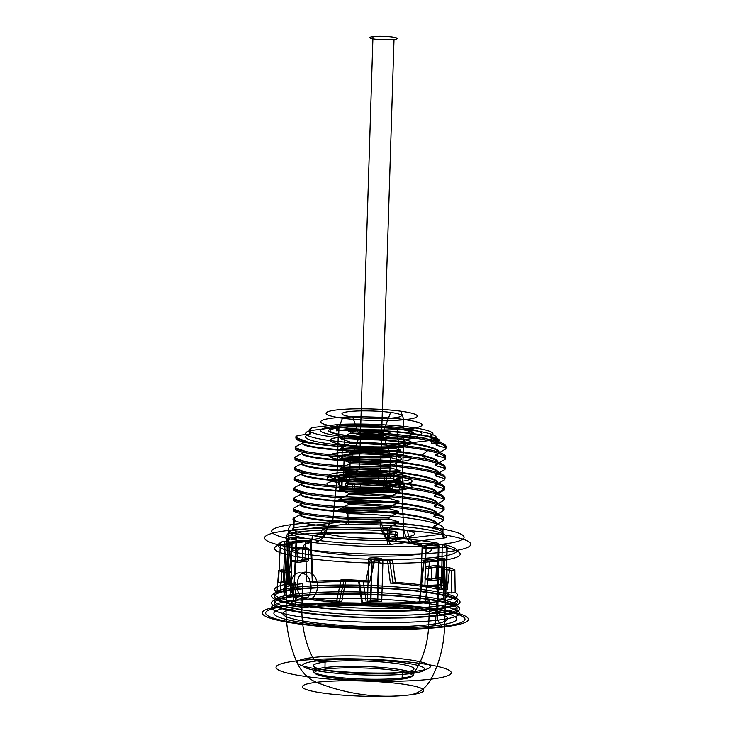 <?xml version="1.0" encoding="UTF-8"?>
<svg xmlns="http://www.w3.org/2000/svg" width="733" height="733" viewBox="0 0 733 733"><rect width="100%" height="100%" fill="white"/><g stroke="black" fill="none" stroke-linecap="round" stroke-linejoin="round"><path stroke-width="0.55" stroke-dasharray="3.67 2.75" d=""/><path stroke-width="1.1" d="M403.718 436.437A42.468 5.314 1.8 0 0 378.329 427A42.468 5.314 1.8 0 0 331.279 432.626A42.468 5.314 1.8 0 0 403.718 436.437L402.215 484.174A42.468 5.314 1.8 0 1 399.824 484.431L399.659 489.882A42.468 5.314 1.8 0 0 402.05 489.626L403.837 537.28A46.738 5.855 1.8 0 0 407.667 530.573L404.442 529.895A46.738 5.855 1.8 0 0 383.011 527.348L380.235 520.403C380.592 529.932 382.452 534.494 385.824 534.1L394.666 531.297A3.436 3.216 72.4 0 1 397.79 534.953A3.436 0.486 1.5 0 0 395.6 534.265A92.779 11.618 1.8 0 0 286.64 536.309L288.188 537.014L311.974 539.131C316.94 539.497 321.329 538.013 325.113 534.678C321.833 540.175 317.142 542.768 311.049 542.466L297.561 541.266L292.055 544.198L290.854 582.387L287.968 583.074L278.513 582.744L280.327 544.555A92.899 11.636 1.8 0 0 368.644 562.981L372.016 562.678L370.403 600.272L377.248 600.409L377.724 601.078L381.719 601.591L382.864 563.256A3.436 0.586 -89.4 0 0 382.397 559.462A3.436 3.399 144.6 0 0 378.86 562.807L377.724 601.078M436.135 444.519L436.117 445.105L445.49 447.854C452.188 440.716 398.688 432.424 350.53 431.838L345.252 429.795L336.383 430.857L336.484 427.44L310.462 430.555A3.436 2.63 83.2 0 1 313.202 427.504A3.436 3.198 -106.8 0 0 309.885 430.665A65.329 8.182 1.8 0 0 329.209 440.432A65.329 8.182 1.8 0 0 404.643 443.492L405.514 443.419L405.404 446.837L404.543 446.901L404.643 443.492A3.436 1.768 -92.5 0 0 402.985 439.653L429.007 436.547A61.893 7.751 1.8 0 0 410.7 427.293A61.893 7.751 1.8 0 0 339.232 424.389L313.202 427.504A61.893 7.751 1.8 0 0 331.508 436.758A61.893 7.751 1.8 0 0 402.985 439.653A3.436 2.63 83.2 0 1 405.514 443.419L431.545 440.313L431.435 443.722L439.379 442.769L436.135 444.519C441.193 441.797 438.536 438.975 428.154 436.062C437.674 437.784 441.413 440.02 439.379 442.769M399.412 476.89A5.498 0.687 -178.2 0 1 399.769 477.834L397.707 478.081L397.543 483.542L399.604 483.294A5.498 0.687 1.8 0 0 399.238 482.351L399.412 476.89A42.468 5.314 -178.2 0 1 404.378 483.89L404.204 489.342A42.468 5.314 1.8 0 0 399.238 482.351A42.468 5.314 1.8 0 0 393.777 481.608A5.498 0.687 1.8 0 0 386.401 481.508L384.339 481.746L384.504 476.294L386.575 476.047L386.401 481.508M339.388 475.085A5.498 0.687 -178.2 0 1 346.819 475.268L349.293 475.607L349.128 481.059L346.654 480.729A5.498 0.687 1.8 0 0 339.214 480.546L339.388 475.085A42.468 5.314 -178.2 0 1 393.951 476.157L393.777 481.608A42.468 5.314 1.8 0 0 339.214 480.546A42.468 5.314 1.8 0 0 336.823 480.802L332.755 520.815A46.115 5.772 -178.2 0 1 380.235 520.403M338.499 427.605L336.997 475.341A42.468 5.314 1.8 0 0 334.834 475.635L334.669 481.086A42.468 5.314 1.8 0 0 339.636 488.077A42.468 5.314 1.8 0 0 345.096 488.819A42.468 5.314 1.8 0 0 399.659 489.882A5.498 0.687 1.8 0 1 392.219 489.699L389.745 489.369L389.919 483.908L392.393 484.247L392.219 489.699M335.824 476.587L335.65 482.039L338.124 482.378L338.298 476.926L335.824 476.587A5.498 0.687 -178.2 0 1 334.834 475.635A42.468 5.314 -178.2 0 0 339.81 482.626L339.636 488.077A5.498 0.687 1.8 0 1 339.269 487.133L341.331 486.895L341.505 481.434L339.443 481.682L339.269 487.133M392.393 484.247A5.498 0.687 -178.2 0 0 399.824 484.431A42.468 5.314 -178.2 0 1 345.261 483.368L345.096 488.819A5.498 0.687 1.8 0 0 352.472 488.92L354.534 488.682L354.708 483.221L352.646 483.468L352.472 488.92M402.05 489.626A42.468 5.314 1.8 0 0 404.204 489.342A5.498 0.687 1.8 0 0 403.223 488.389L403.388 482.928L400.914 482.598L400.749 488.05A5.498 0.687 -178.2 0 1 399.009 487.262L399.183 481.81A5.498 0.687 1.8 0 0 400.914 482.598M384.339 481.746A5.498 0.687 -178.2 0 1 378.503 481.792L378.677 476.331A5.498 0.687 1.8 0 0 384.504 476.294M349.293 475.607A5.498 0.687 1.8 0 0 355.349 475.873L355.175 481.334A5.498 0.687 -178.2 0 1 349.128 481.059M397.707 478.081A5.498 0.687 1.8 0 0 397.057 478.823L396.883 484.275A5.498 0.687 -178.2 0 1 397.543 483.542M403.223 488.389L400.749 488.05M354.534 488.682A5.498 0.687 -178.2 0 1 360.37 488.645L360.544 483.184A5.498 0.687 1.8 0 0 354.708 483.221M389.919 483.908A5.498 0.687 1.8 0 0 383.863 483.643L383.689 489.094A5.498 0.687 -178.2 0 1 389.745 489.369M341.505 481.434A5.498 0.687 1.8 0 0 342.155 480.692L341.99 486.153A5.498 0.687 -178.2 0 1 341.331 486.895M341.99 486.153A30.942 3.876 -178.2 0 1 339.865 483.166L340.039 477.705A5.498 0.687 1.8 0 0 338.298 476.926M297.561 541.266A6.881 0.861 -178.2 0 1 287.831 541.824L283.653 541.458A89.453 11.206 1.8 0 0 368.699 559.197L368.287 558.61A6.881 0.861 -178.2 0 1 374.508 557.868A6.881 0.861 -178.2 0 1 381.975 558.876L382.397 559.462A89.453 11.206 -178.2 0 0 444.271 544.592L428.154 545.517A6.881 0.861 -178.2 0 1 421.732 545.416L417.315 544.5A63.853 7.999 1.8 0 0 389.086 541.091A17.189 5.717 -85.7 0 1 384.165 533.267L383.011 527.348M404.442 529.895A17.189 13.276 -79.4 0 0 417.315 544.5A6.881 0.861 -178.2 0 1 420.229 543.859A3.436 1.979 86.7 0 1 422.098 547.688L438.224 546.763A3.436 0.467 1 0 0 438.893 546.094A92.899 11.636 1.8 0 0 395.426 541.073L397.744 538.343L389.086 541.091M420.229 543.859L436.346 542.933A89.453 11.206 1.8 0 0 397.744 538.343M288.747 605.779A99.715 12.488 -178.2 0 1 458.858 614.721A99.715 12.488 -178.2 0 1 348.358 627.934A99.715 12.488 -178.2 0 1 288.747 605.779L293.365 600.648A93.934 11.765 -178.2 0 1 453.617 609.077A93.934 11.765 -178.2 0 1 349.522 621.52A93.934 11.765 -178.2 0 1 293.365 600.648L296.169 538.297A92.834 11.627 1.8 0 0 286.475 539.772L284.496 581.306C283.644 581.544 284.166 581.764 286.053 581.956L288.188 537.014A3.436 1.42 -84.9 0 1 289.737 533.258L313.522 535.374C322.474 535.429 327.963 530.701 329.978 521.19A46.115 5.772 -178.2 0 1 332.755 520.815M286.053 581.956L290.854 582.387M329.978 521.19L325.113 534.678M384.165 533.267C385.356 536.739 386.951 538.233 388.948 537.756L397.79 534.953L397.707 538.352M441.898 626.513L437.638 620.182L438.701 560.956A92.899 11.636 1.8 0 0 447.121 547.808A3.436 0.467 1 0 0 442.182 547.588A3.436 1.979 86.7 0 1 444.271 544.592A3.436 2.923 -76.4 0 1 447.121 547.808L446.47 586.024L441.532 585.74L442.182 547.588L426.065 548.513L424.865 586.702L420.898 585.878L437.574 584.916C439.232 584.778 439.461 584.577 438.242 584.311L438.893 546.094A3.436 2.62 100.3 0 0 436.346 542.933A3.436 1.979 86.7 0 1 438.224 546.763L437.574 584.916M441.532 585.74L424.865 586.702M370.88 600.95L372.016 562.678A3.436 3.399 144.6 0 0 368.699 559.197L367.508 601.317L370.88 600.95L370.403 600.272M307.338 572.29C321.53 573.197 320.284 601.848 306.183 599.264C293.392 598.201 294.602 569.559 307.338 572.29L300.933 573.059C315.034 573.957 314.127 602.599 300.081 599.997C287.226 598.953 288.133 570.311 300.933 573.059M306.183 599.264L300.081 599.997M441.825 544.317A96.28 12.058 -178.2 0 1 277.587 535.686A96.28 12.058 -178.2 0 1 384.266 522.931A96.28 12.058 -178.2 0 1 441.825 544.317A6.881 5.259 -96.8 0 1 446.892 551.857A103.151 12.919 -178.2 0 1 270.917 542.603A103.151 12.919 -178.2 0 1 385.219 528.942A103.151 12.919 -178.2 0 1 446.892 551.857L444.537 626.871A103.151 12.919 1.8 0 0 382.864 603.955A103.151 12.919 1.8 0 0 268.562 617.617A103.151 12.919 1.8 0 0 444.537 626.871A103.151 12.919 1.8 0 0 382.864 603.955A103.151 12.919 1.8 0 0 268.562 617.617A103.151 12.919 1.8 0 0 444.537 626.871A103.151 78.889 83.2 0 1 430.949 679.161A41.259 31.556 -96.8 0 1 409.655 694.911A60.692 7.605 -178.2 0 1 306.11 689.469A60.692 7.605 -178.2 0 1 373.363 681.433A60.692 7.605 -178.2 0 1 409.655 694.911A309.454 236.658 83.2 0 1 362.853 694.563A309.454 236.658 -96.8 0 1 316.436 682.295A41.259 31.556 83.2 0 1 296.306 660.937A87.667 10.977 -178.2 0 1 445.866 668.798A87.667 10.977 -178.2 0 1 348.716 680.407A87.667 10.977 -178.2 0 1 296.306 660.937A103.151 78.889 -96.8 0 1 286.108 605.421L288.463 530.408A6.881 5.259 83.2 0 1 293.96 524.306M395.426 541.073L395.6 534.265A3.436 1.017 94 0 0 394.666 531.297A89.334 11.187 1.8 0 0 289.737 533.258A3.436 2.987 -100.9 0 0 286.64 536.309L286.475 539.772L288.023 540.478M381.975 558.876A3.436 3.399 144.6 0 0 378.448 562.22L378.86 562.807L382.864 563.256A92.899 11.636 1.8 0 0 438.701 560.956M368.287 558.61A3.436 3.399 -35.4 0 1 371.604 562.083L378.448 562.22L377.248 600.409M287.831 541.824A3.436 1.42 -84.9 0 1 289.169 544.885L284.981 544.518L283.176 582.653M292.055 544.198L289.169 544.885L287.968 583.074M428.154 545.517A3.436 1.979 -93.3 0 0 426.065 548.513L422.098 547.688L420.898 585.878M446.186 537.491A78.568 9.841 1.8 0 0 347.799 524.177A3.436 0.889 -90.1 0 0 348.789 521.209L349.027 513.686C396.388 514.328 449.036 522.537 443.007 529.528L442.869 533.945A3.436 3.399 -147.9 0 0 446.186 537.491A6.881 0.861 -178.2 0 1 444.619 537.93L391.504 544.28A6.881 0.861 -178.2 0 1 387.986 544.454A3.436 0.889 89.9 0 1 387.216 540.597L387.61 527.962C340.039 529.382 287.455 523.261 293.429 518.332L293.127 527.861A3.436 3.399 32.1 0 1 289.599 531.132A78.568 9.841 1.8 0 0 387.986 544.454M433.57 526.349C451.61 518.973 387.812 509.087 338.628 509.737L348.239 504.725L348.276 503.443C396.526 504.002 450.19 512.413 443.236 519.459L443.199 520.742L433.57 526.349L433.551 526.945L442.228 529.446L442.081 534.165L442.869 533.945A75.133 9.41 1.8 0 0 348.789 521.209L347.03 521.291A3.436 2.63 83.2 0 1 344.281 524.352L291.166 530.692A3.436 2.63 -96.8 0 0 293.915 527.641L293.127 527.861A75.133 9.41 1.8 0 0 387.216 540.597L388.976 540.514L389.388 527.485L398.312 522.327L398.331 521.74L388.957 518.991L389.003 517.709C340.561 519.248 286.942 512.953 293.841 507.996L293.805 509.27C286.915 514.254 340.79 520.531 388.957 518.991M444.619 537.93A3.436 2.63 83.2 0 1 442.081 534.165L388.976 540.514A3.436 2.63 -96.8 0 0 391.504 544.28M310.352 433.963L310.462 430.555L309.885 430.665L309.775 434.073L310.352 433.963L297.662 435.484L296.095 436.392C295.097 437.528 296.535 438.701 300.42 439.91C296.755 438.361 295.83 436.886 297.662 435.484M405.404 446.837L393.658 448.239C372.731 448.404 354.699 447.799 339.544 446.424C309.189 444.171 294.693 441.248 296.059 437.674L296.095 436.392M293.805 509.27L303.15 512.614L303.132 513.201L294.226 517.81L293.915 527.641L347.03 521.291L347.277 513.384L338.609 510.333L338.628 509.737M336.383 430.857L337.244 430.784L337.354 427.376A3.436 1.768 87.5 0 1 339.232 424.389A3.436 2.63 83.2 0 0 336.484 427.44L337.354 427.376A65.329 8.182 1.8 0 1 412.798 430.436A65.329 8.182 1.8 0 1 432.122 440.203L432.012 443.612L431.435 443.722M390.891 457.612C343.09 459.142 289.077 452.976 295.729 447.9L305.084 451.244L305.065 451.83L295.454 456.851L295.408 458.134C288.976 463.21 342.137 469.34 390.57 467.846L390.607 466.564L400.236 460.956L400.255 460.37L390.891 457.612L390.927 456.338L400.557 450.731L400.575 450.135L393.658 448.239M350.484 433.121C398.651 433.698 452.151 441.999 445.444 449.137L435.814 454.744L435.796 455.34L445.16 458.088L445.123 459.371C446.681 456.366 440.881 453.443 427.742 450.593C409.536 446.635 377.559 443.804 350.163 443.346L350.209 442.063L340.854 438.728L340.872 438.142L350.484 433.121L350.53 431.838M296.059 437.674L305.404 441.009L305.386 441.605L295.775 446.617L295.729 447.9M345.252 429.795C370 429.63 392.1 430.793 411.552 433.295L428.154 436.062M349.888 452.298C377.284 452.747 409.252 455.578 427.458 459.545C440.606 462.386 446.397 465.308 444.839 468.314L444.803 469.596C451.235 462.404 398.376 454.213 349.843 453.58L349.888 452.298L340.533 448.953L340.552 448.367L350.163 443.346M427.458 459.545L422.025 455.789C402.921 451.537 367.453 448.788 340.533 448.953M389.278 508.757L389.324 507.483C340.753 509.004 287.492 502.765 294.162 497.762L294.125 499.045C287.226 504.002 340.845 510.296 389.278 508.757L398.651 511.506C349.384 514.667 285.513 507.273 303.471 502.38L303.453 502.975L293.841 507.996M389.608 498.532L389.644 497.249C341.074 498.742 288.096 492.603 294.483 487.537L294.446 488.819C287.776 493.813 341.037 500.053 389.608 498.532L398.972 501.28C349.705 504.432 285.833 497.038 303.792 492.155L303.774 492.75L294.162 497.762M389.929 488.306L389.965 487.024C341.358 488.508 288.463 482.387 294.813 477.302L294.767 478.585C288.381 483.652 341.349 489.8 389.929 488.306L399.293 491.055L399.274 491.641C350.007 494.793 286.136 487.399 304.094 482.516L294.483 487.537M390.249 478.072L390.286 476.789C341.862 478.292 288.692 472.153 295.133 467.077L295.087 468.36C288.747 473.436 341.633 479.565 390.249 478.072L399.613 480.821L399.595 481.416C350.328 484.568 286.456 477.174 304.415 472.29L294.813 477.302M390.607 466.564C342.806 468.085 288.793 461.927 295.454 456.851M390.927 456.338C343.42 457.878 288.976 451.684 295.775 446.617M303.15 512.614C285.183 517.498 349.064 524.892 398.331 521.74M443.52 510.516L433.89 516.124C451.931 508.739 388.133 498.852 338.948 499.512L348.56 494.491L348.596 493.208C397.048 493.785 450.419 502.178 443.557 509.233L443.52 510.516C450.474 503.47 396.8 495.05 348.56 494.491M294.125 499.045L303.471 502.38M443.841 500.282L434.211 505.889C452.252 498.513 388.463 488.627 339.269 489.287L348.881 484.266L348.917 482.983C394.766 483.597 445.627 490.991 444.198 497.964L443.841 500.282C450.703 493.236 397.332 484.843 348.881 484.266M294.446 488.819L303.792 492.155M444.161 490.056L434.532 495.664L437.051 492.97C439.012 485.906 381.838 478.576 339.59 479.052L349.201 474.04L349.238 472.758C397.762 473.381 450.612 481.572 444.198 488.774L444.161 490.056L444.482 489.012C445.911 482.048 395.05 474.654 349.201 474.04M443.199 520.742C450.135 513.659 396.196 505.266 348.239 504.725M444.482 479.831L434.852 485.429L434.834 486.025C452.875 478.649 389.086 468.754 339.892 469.413L339.91 468.827L349.522 463.806C398.046 464.438 450.887 472.629 444.482 479.831L444.519 478.548C450.951 471.346 398.101 463.155 349.559 462.523L340.213 459.188L340.231 458.592L349.843 453.58M349.522 463.806L349.559 462.523M350.209 442.063C397.726 442.604 451.968 450.914 445.16 458.088M445.444 449.137L445.49 447.854M433.89 516.124L433.872 516.71L443.236 519.459M348.276 503.443L338.93 500.098L338.948 499.512M389.003 517.709L398.633 512.101L398.651 511.506M434.211 505.889L434.193 506.485L443.557 509.233M348.596 493.208L339.251 489.873L339.269 489.287M389.324 507.483L398.954 501.876L398.972 501.28M434.532 495.664L434.513 496.25L443.877 498.999M349.027 513.686L347.277 513.384M442.228 529.446L443.007 529.528M294.226 517.81L293.429 518.332M387.61 527.962L389.388 527.485M303.132 513.201C285.164 518.084 349.045 525.479 398.312 522.327M303.453 502.975C285.485 507.859 349.366 515.253 398.633 512.101M303.774 492.75C285.815 497.634 349.687 505.028 398.954 501.876M433.551 526.945C451.592 519.56 387.794 509.673 338.609 510.333M433.872 516.71C451.913 509.334 388.114 499.448 338.93 500.098M434.193 506.485C452.234 499.1 388.444 489.213 339.251 489.873M434.513 496.25L437.033 493.556C438.994 486.492 381.82 479.171 339.571 479.648L339.59 479.052M294.767 478.585L304.113 481.929L304.094 482.516M295.087 468.36L304.433 471.695L304.415 472.29M295.408 458.134L304.763 461.469L304.745 462.056C286.777 466.939 350.649 474.333 399.916 471.182L399.934 470.595L390.57 467.846M444.803 469.596L435.173 475.204L435.155 475.799C453.196 468.414 389.406 458.528 340.213 459.188M445.123 459.371L435.494 464.979L435.475 465.565C441.248 462.34 436.758 459.087 422.025 455.789L422.043 455.193C402.939 450.951 367.471 448.193 340.552 448.367M444.198 497.964L437.033 493.556L437.051 492.97L444.482 489.012M389.644 497.249L399.274 491.641M434.834 486.025L444.198 488.774M349.238 472.758L339.892 469.413M389.965 487.024L399.595 481.416M435.155 475.799L444.519 478.548M390.286 476.789L399.916 471.182M304.745 462.056L295.133 467.077M435.475 465.565L444.839 468.314M348.917 482.983L339.571 479.648M304.113 481.929C286.154 486.813 350.026 494.207 399.293 491.055M434.852 485.429C452.893 478.053 389.104 468.167 339.91 468.827M304.433 471.695C286.475 476.578 350.347 483.972 399.613 480.821M435.173 475.204C453.214 467.828 389.425 457.942 340.231 458.592M304.763 461.469C286.795 466.353 350.667 473.747 399.934 470.595M435.494 464.979C441.266 461.753 436.776 458.491 422.043 455.193L427.742 450.593M305.084 451.244C287.116 456.128 350.988 463.522 400.255 460.37M435.814 454.744C453.864 447.368 390.066 437.482 340.872 438.142M305.404 441.009C287.437 445.893 351.309 453.287 400.575 450.135M305.065 451.83C287.098 456.714 350.97 464.108 400.236 460.956M305.386 441.605C287.418 446.489 351.29 453.883 400.557 450.731M435.796 455.34C453.846 447.955 390.048 438.068 340.854 438.728M436.117 445.105C442.833 441 434.642 437.06 411.552 433.295M346.819 475.268L346.654 480.729M399.769 477.834L399.604 483.294M378.677 476.331A30.942 3.876 1.8 0 0 355.349 475.873M399.183 481.81A30.942 3.876 1.8 0 0 397.057 478.823M386.575 476.047A5.498 0.687 -178.2 0 1 393.951 476.157M383.689 489.094A30.942 3.876 -178.2 0 1 360.37 488.645M338.124 482.378A5.498 0.687 -178.2 0 1 339.865 483.166M378.503 481.792A30.942 3.876 1.8 0 0 355.175 481.334M399.009 487.262A30.942 3.876 1.8 0 0 396.883 484.275M352.646 483.468A5.498 0.687 -178.2 0 1 345.261 483.368M383.863 483.643A30.942 3.876 -178.2 0 1 360.544 483.184M342.155 480.692A30.942 3.876 -178.2 0 1 340.039 477.705M339.81 482.626A5.498 0.687 -178.2 0 1 339.443 481.682M336.823 480.802A42.468 5.314 1.8 0 0 334.669 481.086A5.498 0.687 1.8 0 0 335.65 482.039M327.587 528.227A46.738 5.855 1.8 0 0 341.157 536.391A46.738 5.855 1.8 0 0 403.837 537.28M311.049 542.466A63.853 7.999 1.8 0 0 369.624 556.017A63.853 7.999 1.8 0 0 421.732 545.416A17.189 14.468 -76.9 0 1 407.667 530.573M388.948 537.756A3.436 3.216 72.4 0 0 385.824 534.1A63.24 7.916 1.8 0 0 313.522 535.374A3.436 1.42 95.1 0 0 311.974 539.131M367.508 601.317A93.567 11.719 1.8 0 0 381.719 601.591M284.496 581.306A93.567 11.719 1.8 0 0 278.513 582.744M446.47 586.024A93.567 11.719 1.8 0 0 438.242 584.311M280.327 544.555A3.436 3.198 73 0 1 283.653 541.458A3.436 1.42 -84.9 0 1 284.981 544.518L280.327 544.555M344.281 524.352A6.881 0.861 -178.2 0 1 347.799 524.177M289.599 531.132A6.881 0.861 -178.2 0 1 291.166 530.692M404.543 446.901A65.329 8.182 -178.2 0 1 329.099 443.841A65.329 8.182 -178.2 0 1 309.775 434.073M337.244 430.784A65.329 8.182 -178.2 0 1 412.688 433.844A65.329 8.182 -178.2 0 1 432.012 443.612M429.007 436.547A3.436 3.198 73.2 0 1 432.122 440.203L431.545 440.313A3.436 2.63 -96.8 0 0 429.007 436.547M300.42 439.91A75.133 9.41 1.8 0 0 339.544 446.424M403.388 482.928A5.498 0.687 -178.2 0 1 404.378 483.89M378.906 431.764A12.223 1.53 1.8 0 0 359.042 432.067A12.223 1.53 1.8 0 0 375.305 434.275A12.223 1.53 1.8 0 0 378.906 431.764L378.778 436.071A12.223 1.53 1.8 0 0 358.904 436.373A12.223 1.53 1.8 0 0 375.168 438.572A12.223 1.53 1.8 0 0 378.778 436.071M363.128 437.94L363.266 433.634M383.24 435.539A19.214 2.41 1.8 0 0 352.023 436.007A19.214 2.41 1.8 0 0 377.587 439.47A19.214 2.41 1.8 0 0 383.24 435.539L390.405 455.596A31.437 3.94 1.8 0 0 339.324 456.375A31.437 3.94 1.8 0 0 381.142 462.037A31.437 3.94 1.8 0 0 390.405 455.596L389.809 474.654A31.437 3.94 -178.2 0 1 380.546 481.095A31.437 3.94 -178.2 0 1 338.728 475.433A31.437 3.94 -178.2 0 1 389.809 474.654M349.577 479.464L350.172 460.406L358.657 438.471M395.957 473.921A41.048 5.14 -178.2 0 1 383.863 482.323A41.048 5.14 -178.2 0 1 329.264 474.929A41.048 5.14 -178.2 0 1 395.957 473.921L396.58 453.956A41.048 5.14 -178.2 0 1 384.486 462.358A41.048 5.14 -178.2 0 1 329.887 454.964A41.048 5.14 -178.2 0 1 396.58 453.956A10.482 6.624 -82.3 0 0 397.066 438.462A41.048 5.14 1.8 0 0 330.381 439.47A41.048 5.14 1.8 0 0 384.972 446.864A41.048 5.14 1.8 0 0 397.066 438.462L397.368 428.887A41.048 5.14 -178.2 0 1 385.274 437.289A41.048 5.14 -178.2 0 1 330.675 429.895A41.048 5.14 -178.2 0 1 397.368 428.887M344.849 435.164L344.547 444.739A10.482 6.624 97.7 0 0 344.061 460.232L343.429 480.197M403.517 428.145A50.65 6.34 -178.2 0 1 388.591 438.517A50.65 6.34 -178.2 0 1 321.219 429.401A50.65 6.34 -178.2 0 1 403.517 428.145L403.782 419.487A50.65 6.34 -178.2 0 1 388.866 429.859A50.65 6.34 -178.2 0 1 321.485 420.742A50.65 6.34 -178.2 0 1 403.782 419.487L400.832 411.213A45.611 5.708 1.8 0 0 326.726 412.34A45.611 5.708 1.8 0 0 387.4 420.55A45.611 5.708 1.8 0 0 400.832 411.213M342.467 418.195L338.976 427.238L338.701 435.897M390.652 412.432A29.696 3.72 -178.2 0 1 381.902 418.516A29.696 3.72 -178.2 0 1 342.403 413.165A29.696 3.72 -178.2 0 1 390.652 412.432L383.377 431.233A19.214 2.41 1.8 0 0 352.161 431.71A19.214 2.41 1.8 0 0 377.715 435.164A19.214 2.41 1.8 0 0 383.377 431.233M358.794 434.174L352.655 416.976M380.409 472.528A13.707 1.713 1.8 0 0 372.208 469.477A13.707 1.713 1.8 0 0 357.017 471.301A13.707 1.713 1.8 0 0 380.409 472.528L394.015 39.5A13.707 1.713 1.8 0 0 385.824 36.458A13.707 1.713 1.8 0 0 370.623 38.272A13.707 1.713 1.8 0 0 394.015 39.5M359.353 469.679L372.96 36.65M435.558 625.652A91.46 11.453 1.8 0 0 380.876 605.33A91.46 11.453 1.8 0 0 279.53 617.452A91.46 11.453 1.8 0 0 435.558 625.652L435.878 615.427A91.46 11.453 1.8 0 0 381.197 595.104A91.46 11.453 1.8 0 0 279.85 607.217A91.46 11.453 1.8 0 0 435.878 615.427M429.529 561.002L425.342 602.838L419.23 602.544L423.601 560.782L429.529 561.002A91.46 11.453 1.8 0 0 444.537 559.215C445.701 558.958 445.243 558.702 443.163 558.445L437.995 558.482L437.848 599.695L443.557 599.686L443.355 584.293L443.318 599.667M443.557 599.686C445.737 599.933 446.296 600.19 445.224 600.455L444.537 559.215M454.845 569.77L455.166 592.466L451.62 592.997L446.864 592.447L447.02 569.798L451.675 570.32L454.845 569.77A91.46 11.453 -178.2 0 0 449.714 567.864L443.923 567.443C442.045 567.553 441.513 567.763 442.329 568.057L439.635 589.763C438.719 589.442 439.232 589.231 441.193 589.121L447.194 589.506L449.714 567.864M389.589 559.728L392.87 582.149L395.508 582.937L390.377 583.092L387.583 560.644L392.522 560.488L389.589 559.728A91.46 11.453 1.8 0 0 374.957 558.958L370.403 559.325L374.206 559.948L369.753 582.011L365.767 581.37L369.084 565.574L365.767 581.37M365.767 581.333L370.138 580.957L374.957 558.958M305.221 540.349L306.797 581.718L312.909 582.011C314.21 582.304 314.017 582.533 312.313 582.708L310.554 541.229C312.075 541.073 312.276 540.853 311.159 540.578L305.221 540.349A91.46 11.453 1.8 0 0 290.213 542.145C289.059 542.402 289.517 542.658 291.597 542.915L296.764 542.878L294.29 584.861L288.582 584.87L289.764 569.22L288.829 584.888M288.582 584.87C286.411 584.622 285.852 584.366 286.915 584.1L290.213 542.145M432.571 567.397L426.478 566.572L425.433 568.02L424.966 578.364L431.224 579.217L431.554 568.845L432.571 567.397A91.46 11.453 1.8 0 0 441.807 566.288L442.549 567.534L442.228 577.897L441.394 579.382L435.127 578.529L435.97 577.054L442.228 577.897M307.631 561.276L301.355 560.424L302.372 558.967L302.702 548.605L308.822 549.429L308.63 559.82L307.631 561.276A83.324 10.436 1.8 0 0 298.386 562.376L297.635 561.13L291.377 560.287L291.697 549.915L297.818 550.749L297.635 561.13M438.206 608.894A94.209 11.801 -178.2 0 1 277.486 600.437A94.209 11.801 -178.2 0 1 381.884 587.958A94.209 11.801 -178.2 0 1 438.206 608.894L436.162 606.319A91.46 11.453 1.8 0 0 381.481 585.997A91.46 11.453 1.8 0 0 280.134 598.11A91.46 11.453 1.8 0 0 436.162 606.319L436.309 601.784A91.46 11.453 1.8 0 1 425.342 602.838A91.46 11.453 -178.2 0 1 362.01 603.598L358.584 581.278L363.137 580.912L359.326 580.279L362.386 602.544L366.381 603.213L364.054 587.234L366.381 603.186M276.982 592.09L280.528 591.558L285.284 592.108L286.521 570.43L281.857 569.908L278.696 570.457L276.982 592.09A91.46 11.453 -178.2 0 1 286.915 584.1A91.46 11.453 1.8 0 1 295.839 582.772L295.692 587.298L293.512 589.305M436.098 608.601A91.46 11.453 1.8 0 0 381.417 588.287A91.46 11.453 1.8 0 0 280.061 600.4A91.46 11.453 1.8 0 0 436.098 608.601L435.952 613.136A91.46 11.453 1.8 0 0 381.27 592.814A91.46 11.453 1.8 0 0 279.924 604.927A91.46 11.453 1.8 0 0 435.952 613.136L437.995 615.711A94.209 11.801 -178.2 0 1 277.266 607.263A94.209 11.801 -178.2 0 1 381.664 594.784A94.209 11.801 -178.2 0 1 437.995 615.711M295.619 589.589L295.481 594.115L293.292 596.121M295.408 596.405L295.087 606.64M290.708 595.443L284.945 595.049L283.827 572.363L289.608 572.785C291.496 572.675 292.018 572.464 291.203 572.171L292.504 594.793C293.429 595.114 292.907 595.324 290.955 595.434L289.938 579.217L290.955 595.434M343.951 580.509L339.269 602.407C336.832 602.196 335.916 601.949 336.539 601.646L341.77 601.463L345.958 579.583L341.01 579.748L343.951 580.509A91.46 11.453 -178.2 0 0 358.584 581.278M441.431 589.112L443.923 567.443M336.63 601.619L341.01 579.748M339.755 585.96L336.539 601.646M325.983 669.027A1.374 1.054 -96.8 0 1 324.976 667.552A50.229 6.285 1.8 0 0 355.001 678.703A50.229 6.285 1.8 0 0 410.654 672.051A50.229 6.285 1.8 0 0 324.976 667.552L325.067 662.055L316.83 660.928A6.881 5.259 -96.8 0 1 312.67 657.556A82.517 63.111 83.2 0 1 301.95 607.565L302.381 583.651A82.939 10.39 1.8 0 0 294.29 584.861A82.939 10.39 1.8 0 0 285.284 592.108M401.015 679.189A48.845 6.121 1.8 0 0 371.805 668.331A48.845 6.121 1.8 0 0 317.682 674.809A48.845 6.121 1.8 0 0 401.015 679.189A1.374 1.054 83.2 0 0 402.115 677.988L402.353 672.518A50.32 6.304 1.8 0 0 372.272 661.34A50.32 6.304 1.8 0 0 316.509 668.01A50.32 6.304 1.8 0 0 402.353 672.518L410.599 673.618A61.05 7.642 1.8 0 0 374.096 660.057A61.05 7.642 1.8 0 0 306.449 668.148A61.05 7.642 1.8 0 0 410.599 673.618A6.881 5.259 83.2 0 0 414.933 671.401A66.584 8.338 1.8 0 0 375.131 656.612A66.584 8.338 1.8 0 0 301.345 665.427A66.584 8.338 1.8 0 0 414.933 671.401A82.517 63.111 -96.8 0 0 428.695 624.727A82.517 10.335 1.8 0 0 379.355 606.393A82.517 10.335 1.8 0 0 287.913 617.323A82.517 10.335 1.8 0 0 428.695 624.727L429.767 600.895A82.939 10.39 1.8 0 1 419.826 601.848L424.205 560.131C422.684 560.287 422.474 560.507 423.601 560.782M366.381 603.213L362.01 603.598M364.054 587.234L363.137 580.912M289.938 579.217L289.608 572.785M369.084 565.574L370.403 559.325M420.925 586.977L419.395 602.572M419.23 602.544C417.929 602.251 418.131 602.013 419.826 601.848L419.258 602.26M443.355 584.293L443.163 558.445M312.909 582.011L311.159 540.578M312.194 566.536L312.744 581.984M289.764 569.22L291.597 542.915M395.508 582.937L392.522 560.488M393.392 566.847L395.609 582.909M443.199 573.591L441.193 589.121M451.62 592.997L451.675 570.32M451.711 576.752L451.894 592.997M291.377 560.287L292.119 561.533L298.386 562.376M424.966 578.364L425.882 579.638L432.158 580.481L431.224 579.217M435.97 577.054L436.428 566.71L442.549 567.534M302.372 558.967L308.63 559.82M436.428 566.71L435.714 565.464L441.807 566.288M302.702 548.605L301.767 547.331L307.86 548.156L308.822 549.429M301.767 547.331A91.46 11.453 1.8 0 0 292.531 548.44L298.624 549.264L297.818 550.749M425.433 568.02L431.554 568.845M292.531 548.44L291.697 549.915M280.528 591.558L281.426 576.046L280.253 591.558M281.426 576.046L281.857 569.908M432.158 580.481A91.46 11.453 1.8 0 0 441.394 579.382M301.355 560.424A91.46 11.453 1.8 0 0 292.119 561.533M392.87 582.149A91.46 11.453 -178.2 0 1 447.194 589.506M439.635 589.763A82.939 10.39 1.8 0 0 390.377 583.092M339.269 602.407A91.46 11.453 -178.2 0 1 284.945 595.049M292.504 594.793A82.939 10.39 1.8 0 0 341.77 601.463M362.386 602.544A82.939 10.39 1.8 0 0 419.826 601.848M455.166 592.466A91.46 11.453 -178.2 0 1 445.224 600.455M437.848 599.695A82.939 10.39 1.8 0 0 446.864 592.447M306.797 581.718A91.46 11.453 -178.2 0 1 370.138 580.957M369.753 582.011A82.939 10.39 1.8 0 0 312.313 582.708M345.958 579.583A83.333 10.436 1.8 0 0 359.326 580.279M447.02 569.798A83.333 10.436 1.8 0 0 442.329 568.057M387.583 560.644A83.333 10.436 1.8 0 0 374.206 559.948M278.696 570.457A91.46 11.453 1.8 0 0 283.827 572.363M286.521 570.43A83.333 10.436 1.8 0 0 291.203 572.171M424.205 560.131A83.672 10.482 1.8 0 0 437.995 558.482M310.554 541.229A83.672 10.482 1.8 0 0 296.764 542.878M425.342 602.838L419.432 602.214M294.29 584.861L288.848 584.604M286.915 584.1L288.61 584.503M425.882 579.638A83.324 10.436 1.8 0 0 435.127 578.529M426.478 566.572A83.553 10.464 1.8 0 0 435.714 565.464M307.86 548.156A83.553 10.464 1.8 0 0 298.624 549.264"/></g></svg>
